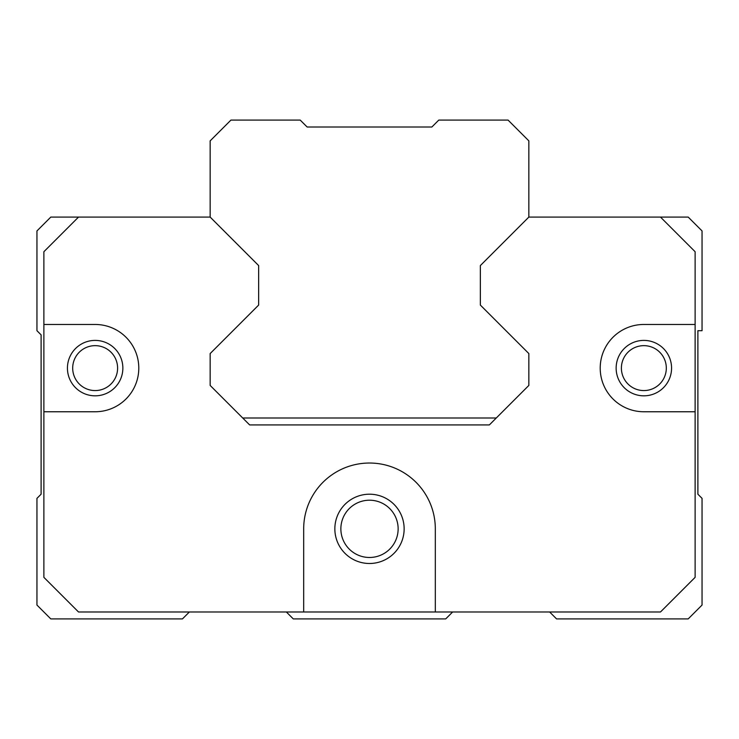 <?xml version="1.0" encoding="UTF-8"?>
<svg xmlns="http://www.w3.org/2000/svg" width="739" height="739" viewBox="0 0 739 739"><rect width="100%" height="100%" fill="white"/><g stroke="black" fill="none" stroke-linecap="round" stroke-linejoin="round"><path stroke-width="1.11" d="M431.853 127.016L307.147 127.016L300.219 120.087L230.938 120.087L210.153 140.872L210.153 217.081L258.65 265.578L258.65 305.068L210.153 353.565L210.153 385.435L249.643 424.925L489.357 424.925L528.847 385.435L528.847 353.565L480.35 305.068L480.35 265.578L528.847 217.081L528.847 140.872L508.062 120.087L438.781 120.087L431.853 127.016M242.715 417.997L496.285 417.997M549.631 611.984L556.559 618.913L688.194 618.913L702.05 605.056L702.05 498.363L697.893 494.206L697.893 330.702L702.05 330.702L702.05 230.938L688.194 217.081L660.481 217.081L695.122 251.722L695.122 577.344L660.481 611.984L78.519 611.984L43.878 577.344L43.878 251.722L78.519 217.081L50.806 217.081L36.95 230.938L36.95 330.702L41.107 334.859L41.107 494.206L36.95 498.363L36.95 605.056L50.806 618.913L182.441 618.913L189.369 611.984M452.637 611.984L445.709 618.913L293.291 618.913L286.363 611.984M78.519 217.081L210.153 217.081M528.847 217.081L660.481 217.081M43.878 324.467L95.146 324.467A43.647 43.647 0 0 1 138.793 368.114A43.647 43.647 0 0 1 95.146 411.762L43.878 411.762M303.683 611.984L303.683 528.847A65.817 65.817 0 0 1 369.5 463.03A65.817 65.817 0 0 1 435.317 528.847L435.317 611.984M695.122 411.762L643.854 411.762A43.647 43.647 0 0 1 600.207 368.114A43.647 43.647 0 0 1 643.854 324.467L695.122 324.467M480.35 265.578L480.35 305.068M258.65 305.068L258.65 265.578M404.141 528.847A34.641 34.641 0 0 1 352.18 558.85A34.641 34.641 0 0 1 352.18 498.843A34.641 34.641 0 0 1 404.141 528.847M340.864 528.847A28.645 28.645 0 0 1 369.5 500.211A28.645 28.645 0 0 1 398.136 528.847A28.645 28.645 0 0 1 369.5 557.483A28.645 28.645 0 0 1 340.864 528.847M671.566 368.114A27.712 27.712 0 0 1 629.997 392.113A27.712 27.712 0 0 1 629.997 344.115A27.712 27.712 0 0 1 671.566 368.114M122.859 368.114A27.712 27.712 0 0 1 81.29 392.113A27.712 27.712 0 0 1 81.29 344.115A27.712 27.712 0 0 1 122.859 368.114M72.69 368.114A22.466 22.466 0 0 1 95.146 345.649A22.466 22.466 0 0 1 117.603 368.114A22.466 22.466 0 0 1 95.146 390.571A22.466 22.466 0 0 1 72.69 368.114M621.397 368.114A22.466 22.466 0 0 1 643.854 345.649A22.466 22.466 0 0 1 666.319 368.114A22.466 22.466 0 0 1 643.854 390.571A22.466 22.466 0 0 1 621.397 368.114"/></g></svg>
